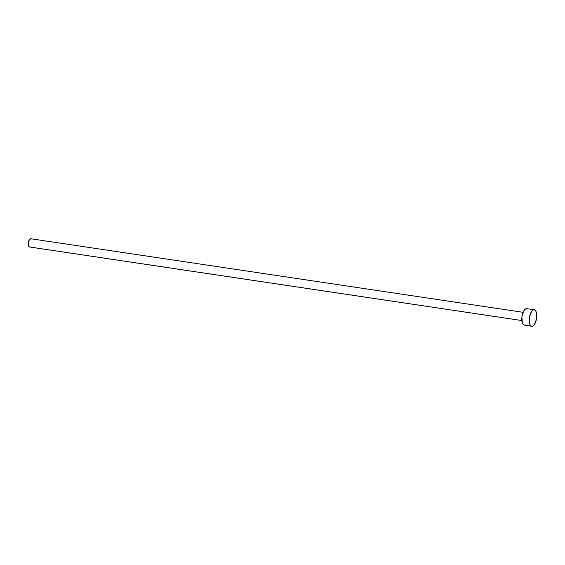 <?xml version="1.0" encoding="UTF-8"?>
<svg xmlns="http://www.w3.org/2000/svg" width="565" height="565" viewBox="0 0 565 565"><rect width="100%" height="100%" fill="white"/><g stroke="black" fill="none" stroke-linecap="round" stroke-linejoin="round"><path stroke-width="0.85" d="M521.855 320.539L29.331 246.933A4.167 1.801 98.5 0 0 29.514 246.983A4.167 1.801 98.5 0 0 29.705 246.99L521.855 320.539M534.215 309.768L526.785 308.66A8.334 3.602 98.5 0 0 522.067 315.941A8.334 3.602 98.5 0 0 523.96 325.037L531.39 326.153L523.96 325.037A8.334 3.602 98.5 0 0 524.32 325.143L531.757 326.252A8.334 3.602 -81.5 0 1 531.39 326.153A8.334 3.602 -81.5 0 1 529.497 317.05A8.334 3.602 -81.5 0 1 534.215 309.768A8.334 3.602 -81.5 0 1 534.582 309.874A8.334 3.602 -81.5 0 1 536.475 318.971A8.334 3.602 -81.5 0 1 531.757 326.252M524.652 325.158L523.324 324.614L522.328 322.898L521.898 317.127L522.519 313.949L524.271 310.164L525.725 308.85L527.152 308.758M534.582 309.874L535.768 311.025L536.531 313.236L536.397 319.402L534.271 324.748L532.816 326.062L531.39 326.153L530.203 325.002L529.447 322.785L529.575 316.619L531.7 311.273L533.155 309.959L534.582 309.874M30.934 238.79A4.167 1.801 98.5 0 0 30.75 238.741A4.167 1.801 98.5 0 0 28.384 242.378A4.167 1.801 98.5 0 0 29.331 246.933L28.363 245.245L28.427 242.166L29.493 239.489L30.934 238.79M521.855 320.56L29.514 246.983M523.084 312.318L30.75 238.741"/></g></svg>
